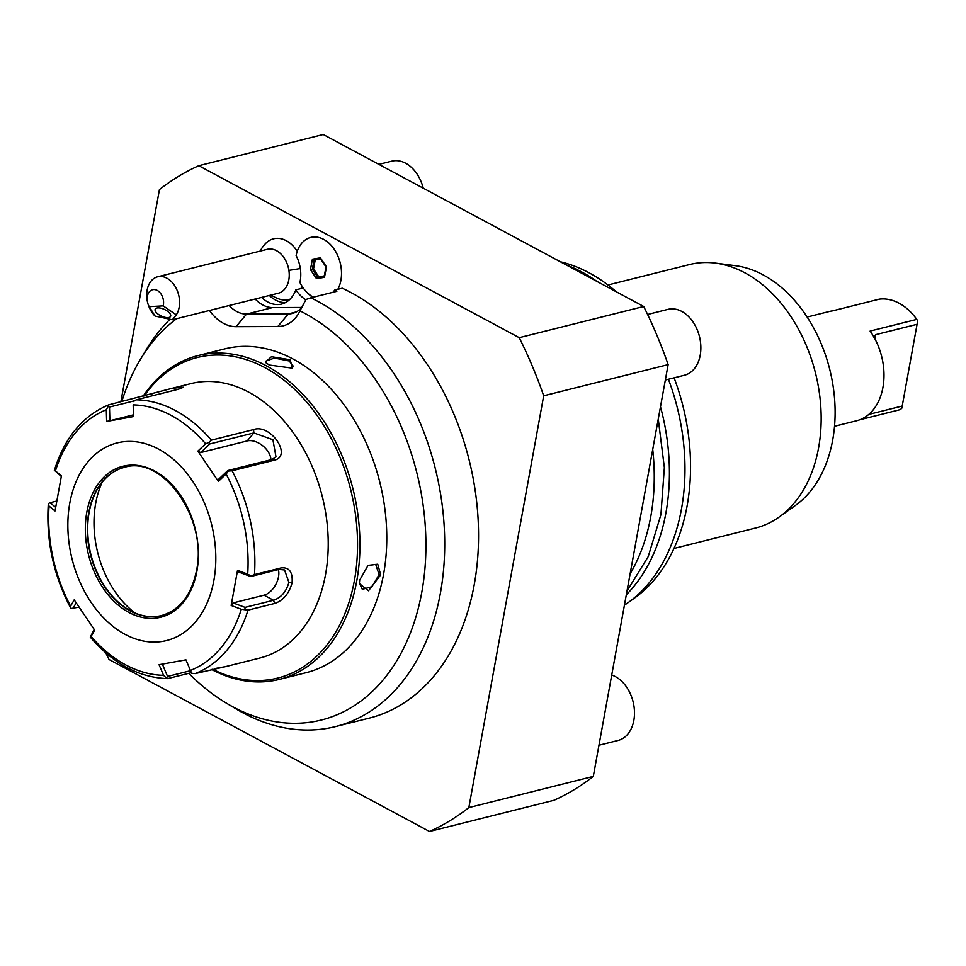 <?xml version="1.0" encoding="UTF-8"?>
<svg xmlns="http://www.w3.org/2000/svg" width="966" height="966" viewBox="0 0 966 966"><rect width="100%" height="100%" fill="white"/><g stroke="black" fill="none" stroke-linecap="round" stroke-linejoin="round"><path stroke-width="1.45" d="M61.293 476.443L54.41 470.261C64.601 437.61 82.702 415.803 108.687 404.851L172.407 388.247L183.6 387.209L178.432 389.25L136.206 399.827A141.471 99.824 75.9 0 1 211.361 440.158L253.587 429.58C270.492 423.289 292.843 456.169 274.308 460.202L232.081 470.78A141.471 99.824 75.9 0 1 254.456 574.589L281.13 567.911C289.245 567.078 292.891 572.065 292.082 582.884C288.955 593.764 283.147 600.611 274.67 603.448L247.996 610.138A141.471 99.824 75.9 0 1 195.217 673.604L225.609 666.612L216.662 668.231M167.082 392.087L176.899 389.636M225.609 666.612L259.842 658.027A141.471 99.824 -104.1 0 0 325.53 574.504A141.471 99.824 -104.1 0 0 325.011 509.046A141.471 99.824 -104.1 0 0 318.804 484.244A141.471 99.824 -104.1 0 0 191.087 383.574L172.407 388.247M254.456 574.589L250.979 575.953L247.694 574.142A137.281 96.866 -104.1 0 0 226.116 474.052L228.374 471.058L232.081 470.78M195.217 673.604L191.618 673.29L190.423 670.464A137.281 96.866 -104.1 0 0 241.307 609.268L231.152 605.465L237.539 570.326L238.759 572.065L250.653 576.521L250.979 575.953M250.653 576.521L279.114 569.397L284.559 569.988L288.919 582.413C286.226 591.772 281.082 597.712 273.511 600.26L245.05 607.385L233.144 602.917L264.044 595.177A16.977 10.119 -61.8 0 0 278.377 569.578M191.365 672.686L168.036 678.518L166.224 677.878L167.565 676.454L162.312 664.004M70.615 606.177L70.76 608.23C53.48 575.241 45.994 540.465 48.3 503.89L49.037 506.087A137.281 96.866 -104.1 0 0 70.615 606.177L74.201 599.874L94.692 630.146L91.094 636.449A137.281 96.866 -104.1 0 0 163.556 675.331L166.224 677.878M55.605 507.259L50.003 502.718L48.324 503.636M50.003 502.718L56.62 501.064M109.025 404.742L106.308 409.765A137.281 96.866 -104.1 0 0 55.424 470.961L54.362 470.43M133.429 414.837L109.87 420.741L109.496 407.06L107.685 406.3M109.496 407.06L134.081 400.902M211.361 440.158L209.018 442.452L205.637 443.792A137.281 96.866 -104.1 0 0 133.175 404.899L133.501 416.575L106.634 421.442L106.308 409.765M133.079 401.699L136.206 399.827M226.116 474.052L218.364 481.406L197.885 451.122L200.735 452.559L209.815 443.962L209.018 442.452M209.815 443.962L253.841 432.937L272.907 439.735L275.998 456.942L271.832 459.526L227.807 470.551L228.374 471.058M218.364 481.406L218.727 479.16L227.807 470.551M197.885 451.122L205.637 443.792M133.175 404.899L133.501 416.575M55.424 470.961L61.426 475.803L55.038 510.954L49.037 506.087M213.884 580.409A101.853 71.882 -104.1 0 0 158.666 449.166A101.853 71.882 -104.1 0 0 69.793 503.081A101.853 71.882 -104.1 0 0 125.012 634.336A101.853 71.882 -104.1 0 0 213.884 580.409M237.539 570.326L247.694 574.142M241.307 609.268L247.996 610.138M231.152 605.465L233.144 602.917M245.05 607.385L244.941 609.148M190.519 670.706L167.565 676.454M94.173 629.434L90.297 637.125C113.203 663.739 138.899 677.564 167.384 678.615L168.036 678.518M90.297 637.125L91.094 636.449L90.297 637.125M78.91 607.179L70.941 608.52M72.848 608.689L76.145 602.917M163.556 675.331L159.064 664.705L185.943 659.838L190.423 670.464M124.433 467.363A76.399 53.903 -104.1 0 0 97.928 488.313A76.399 53.903 -104.1 0 0 89.138 512.415A76.399 53.903 -104.1 0 0 128.297 609.582A76.399 53.903 -104.1 0 0 161.564 615.559M134.89 612.939A89.971 63.49 75.9 0 1 95.706 503.214A89.971 63.49 75.9 0 1 102.154 482.239M109.87 420.741L106.634 421.442M200.735 452.559L247.187 440.931A16.977 10.686 -140.3 0 1 262.547 445.616A16.977 10.686 -140.3 0 1 270.915 459.756M325.011 509.046L324.914 508.539A135.808 95.839 -104.1 0 0 318.949 484.727L318.804 484.244M212.641 669.245A165.234 116.596 -104.1 0 0 354.401 580.506A165.234 116.596 -104.1 0 0 290.223 385.374A165.234 116.596 -104.1 0 0 144.175 395.939M211.614 669.498A166.937 117.804 -104.1 0 0 279.259 679.424A166.937 117.804 -104.1 0 0 356.768 580.856A166.937 117.804 -104.1 0 0 319.505 414.716A166.937 117.804 -104.1 0 0 198.127 355.56A166.937 117.804 -104.1 0 0 143.149 396.193M279.259 679.424L306.089 672.698A166.937 117.804 -104.1 0 0 383.599 574.13A166.937 117.804 -104.1 0 0 382.995 496.898A166.937 117.804 -104.1 0 0 375.665 467.629A166.937 117.804 -104.1 0 0 224.957 348.835L198.127 355.56M380.689 574.867L368.493 590.769L359.352 583.549L359.678 580.131L368.046 565.388L377.742 564.192L380.689 574.867L379.107 574.625L371.946 586.7L362.31 589.32L359.352 583.09M290.186 359.75L292.408 368.167L269.188 365.015L265.348 362.19L271.446 356.708L290.186 359.75L289.22 360.982L293.35 366.319L291.756 368.457M382.995 496.898L382.959 496.741A165.234 116.596 -104.1 0 0 375.702 467.773L375.665 467.629M176.669 318.683A216.553 152.809 -104.1 0 0 140.36 359.473A216.553 152.809 -104.1 0 0 121.825 401.53M188.781 673.326A216.553 152.809 -104.1 0 0 226.455 703.2A216.553 152.809 -104.1 0 0 421.562 593.486A216.553 152.809 -104.1 0 0 299.979 310.859A43.76 30.876 75.9 0 1 298.397 313.817A43.76 30.876 75.9 0 1 277.822 326.508L236.054 326.677A43.76 30.876 75.9 0 1 209.489 310.46M333.499 292.143A33.955 23.957 -104.1 0 0 334.453 290.174A226.358 159.728 -104.1 0 1 336.868 291.297L310.81 297.818A226.358 159.728 75.9 0 1 444.227 526.856A226.358 159.728 75.9 0 1 335.311 726.637A226.358 159.728 75.9 0 1 236.223 709.02L226.455 703.2M140.36 359.473L146.216 349.74A226.358 159.728 75.9 0 1 169.195 320.06M310.81 297.818L305.981 299.484L299.979 310.859M301.935 307.321A33.955 23.957 75.9 0 1 292.396 313.419A33.955 23.957 75.9 0 1 288.291 313.926L246.523 314.095A33.955 23.957 75.9 0 1 229.159 305.534M255.217 299.013A33.955 23.957 -104.1 0 0 272.593 307.574L301.815 307.454M303.239 288.001L295.813 289.86A33.955 23.957 75.9 0 1 281.625 304.061A33.955 23.957 75.9 0 1 261.557 297.419M295.813 289.86A33.955 23.957 -104.1 0 0 305.824 299.786M334.453 290.174L342.23 288.218A226.358 159.728 -104.1 0 1 477.965 516.725A226.358 159.728 -104.1 0 1 369.145 718.161L335.311 726.637M120.871 401.771L159.438 189.59A353.677 249.578 75.9 0 1 198.791 165.705L519.225 337.665A353.677 249.578 75.9 0 1 543.689 395.794L468.848 807.588A353.677 249.578 75.9 0 1 429.496 831.472L109.061 659.512A353.677 249.578 75.9 0 1 105.813 652.895M271.144 295.016A33.955 33.955 0 0 0 279.089 299.001A31.298 22.085 -104.1 0 0 290.066 299.158M300.957 288.568A31.298 22.085 -104.1 0 0 301.96 286.093M339.392 260.035L339.477 260.289A28.739 20.286 75.9 0 1 340.744 265.336L340.793 265.602A31.745 22.399 -104.1 0 0 339.392 260.035A31.745 22.399 -104.1 0 0 316.377 237.056A31.745 22.399 -104.1 0 0 296.115 255.543A29.861 21.071 -104.1 0 1 300.317 268.5A29.861 21.071 -104.1 0 1 299.919 282.446A31.745 22.399 -104.1 0 0 313.37 297.178M297.262 251.329A31.298 22.085 -104.1 0 0 265.276 243.843A33.955 33.955 0 0 0 260.144 251.112M308.456 293.785A33.955 23.957 -104.1 0 0 312.803 297.323M269.333 295.475A33.955 23.957 -104.1 0 0 285.393 302.624M519.225 337.665L643.694 306.488A353.677 249.578 75.9 0 1 668.146 364.617L593.305 776.41A353.677 249.578 75.9 0 1 553.953 800.295L429.496 831.472M643.694 306.488L323.26 134.528L198.791 165.705M543.689 395.794L668.146 364.617M468.848 807.588L593.305 776.41M647.594 314.469L667.953 309.361A33.955 23.957 75.9 0 1 681.815 311.438A33.955 23.957 -104.1 0 1 698.599 333.524A33.955 23.957 -104.1 0 1 700.096 339.477A33.955 23.957 -104.1 0 1 684.459 375.231L665.345 380.024M700.096 339.477L700.012 339.006A28.594 20.177 -104.1 0 0 698.756 333.982L698.599 333.524M378.877 164.377L391.773 161.153A33.955 23.957 75.9 0 1 405.635 163.218A33.955 23.957 -104.1 0 1 422.42 185.315A33.955 23.957 -104.1 0 1 423.241 188.189M423.265 188.201A28.594 20.177 -104.1 0 0 422.577 185.774L422.42 185.315M611.732 675.053A33.955 23.957 75.9 0 1 615.439 676.647A33.955 23.957 -104.1 0 1 632.235 698.732A33.955 23.957 -104.1 0 1 633.72 704.685A33.955 23.957 -104.1 0 1 618.083 740.439L598.98 745.233M633.72 704.685L633.636 704.214A28.594 20.177 -104.1 0 0 632.38 699.203L632.235 698.732M652.726 449.492A183.914 129.782 75.9 0 1 650.758 516.665A183.914 129.782 75.9 0 1 630.122 573.828M626.318 594.79A183.914 129.782 -104.1 0 0 665.924 512.861A183.914 129.782 -104.1 0 0 660.49 406.758M624.434 605.139A183.914 129.782 -104.1 0 0 628.057 602.675A183.914 129.782 -104.1 0 0 681.477 508.973A183.914 129.782 -104.1 0 0 668.424 379.252M596.916 281.384A183.914 129.782 -104.1 0 0 566.221 264.913M628.057 602.675L634.577 598.026A180.884 127.633 -104.1 0 0 687.116 505.87A180.884 127.633 -104.1 0 0 674.099 377.827M616.344 291.817A180.884 127.633 -104.1 0 0 560.316 261.75M673.954 548.459L755.533 528.028A135.808 95.839 -104.1 0 0 779.139 517.039A135.808 95.839 -104.1 0 0 818.588 447.838A135.808 95.839 -104.1 0 0 715.528 263.114A135.808 95.839 -104.1 0 0 689.531 264.551L607.952 284.982M779.139 517.039L795.429 505.423A128.224 90.49 -104.1 0 0 832.68 440.098A128.224 90.49 -104.1 0 0 735.368 265.674L715.528 263.114M880.243 351.539A56.306 39.727 75.9 0 1 882.719 361.405L882.67 361.151A53.48 37.734 75.9 0 0 880.328 351.781L880.243 351.539A56.306 39.727 75.9 0 0 870.112 331.072L916.782 319.384L917.7 320.857L901.833 408.183L900.384 409.596L859.764 419.775M882.719 361.405A56.306 39.727 75.9 0 1 882.924 387.463A56.306 39.727 75.9 0 1 856.782 420.705L834.515 426.284M916.782 319.384A56.306 39.727 -104.1 0 0 879.157 299.182L832.487 310.883A56.306 39.727 75.9 0 0 829.42 311.463L807.153 317.041M902.365 406.01L868.784 414.414M873.988 337.641L875.594 334.683L874.858 338.74M917.217 324.262L875.594 334.683M155.031 316.051L149.235 306.657L163.169 305.872A11.314 7.982 -104.1 0 0 155.635 289.764A11.314 7.982 -104.1 0 0 147.4 301.634A11.314 7.982 -104.1 0 0 147.895 303.614L148.209 304.592A22.641 15.975 75.9 0 0 155.031 316.051L172.383 319.758L278.305 293.229A22.641 15.975 -104.1 0 0 288.894 270.359A33.955 3.224 -8.6 0 0 300.317 268.5M147.4 301.634L147.206 300.619A22.641 15.975 75.9 0 1 147.049 299.653A22.641 15.975 75.9 0 1 157.639 276.783L267.304 249.313A22.641 15.975 75.9 0 1 288.894 270.359M337.81 289.329A31.745 22.399 -104.1 0 0 340.793 265.602M316.486 278.655L324.491 277.302L326.472 266.894L320.422 257.825L312.416 259.178L310.436 269.586L316.486 278.655L317.609 277.109L324.286 275.986M310.436 269.586L312.332 269.2L317.609 277.109L324.298 275.878M312.416 259.178L314.047 260.108L312.332 269.2L313.527 268.898L318.792 276.807M313.998 260.12L320.7 258.997L313.998 260.12M320.422 257.825L321.05 258.936M324.491 277.302L324.6 275.926M315.218 259.914L313.527 268.898M157.639 276.783A22.641 15.975 75.9 0 1 179.229 297.83A22.641 15.975 75.9 0 1 176.319 314.856L163.169 305.872M147.895 303.614A11.314 7.982 -104.1 0 0 149.235 306.657M172.383 319.758L176.319 314.856M167.915 317.633A8.489 3.671 25 0 1 158.883 314.699A8.489 3.671 25 0 1 155.2 309.18A8.489 3.671 25 0 1 157.881 307.888A8.489 3.671 25 0 1 166.913 310.81A8.489 3.671 25 0 1 170.596 316.341A8.489 3.671 25 0 1 167.915 317.633M367.696 565.665L375.689 564.398L379.107 574.625M265.867 362.745L265.505 361.26L274.38 358.048L289.22 360.982M151.251 394.164L153.014 395.613M281.13 567.911L279.114 569.397M292.082 582.884L288.919 582.413M274.67 603.448L273.511 600.26L264.044 595.177M253.587 429.58L253.841 432.937L247.187 440.931M274.308 460.202L271.832 459.526M86.807 512.209A77.811 54.905 -104.1 0 0 128.985 612.48A77.811 54.905 -104.1 0 0 196.883 571.28A77.811 54.905 -104.1 0 0 154.693 471.022A77.811 54.905 -104.1 0 0 86.807 512.209M88.775 512.511A76.399 53.903 -104.1 0 0 105.825 588.535A76.399 53.903 -104.1 0 0 161.382 615.608C179.616 610.307 191.316 595.37 196.46 570.785C208.113 518.851 162.529 454.672 124.252 467.399A76.399 53.903 -104.1 0 0 88.775 512.511M277.822 326.508L288.291 313.926L296.248 311.933M236.054 326.677L246.523 314.095L272.593 307.574M320.531 258.743L326.001 266.942L324.214 276.348M627.006 591.023L648.234 556.561L660.937 514.576L664.367 467.58L658.257 419.075"/></g></svg>
